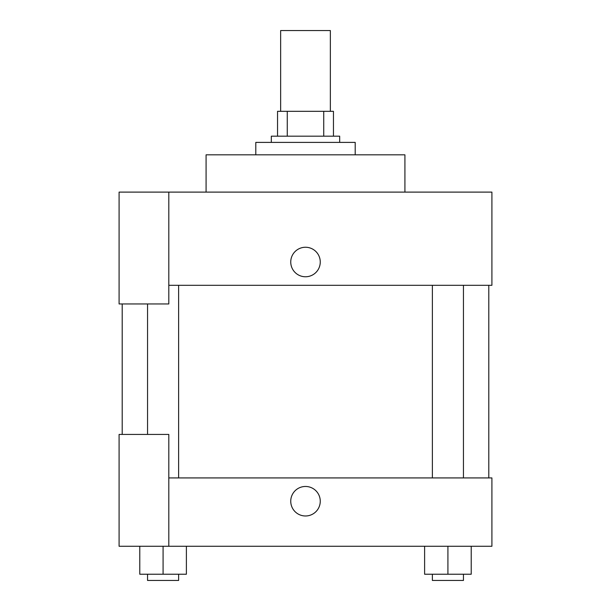 <?xml version="1.0" encoding="UTF-8"?>
<svg xmlns="http://www.w3.org/2000/svg" width="611" height="611" viewBox="0 0 611 611"><rect width="100%" height="100%" fill="white"/><g stroke="black" fill="none" stroke-linecap="round" stroke-linejoin="round"><path stroke-width="0.92" d="M330.352 111.324L330.352 30.55L280.648 30.55L280.648 111.324M287.269 136.184L287.269 111.324L277.539 111.324L277.539 136.184L277.539 111.324M287.269 111.324L333.461 111.324L333.461 136.184M323.731 136.184L323.731 111.324M271.322 142.394L271.322 136.184L339.678 136.184L339.678 142.394M355.205 154.82L355.205 142.394L255.795 142.394L255.795 154.82M404.917 192.106L404.917 154.82L206.083 154.82L206.083 192.106M168.804 192.106L119.092 192.106L119.092 303.95L168.804 303.95L168.804 192.106L491.908 192.106L491.908 285.306L168.804 285.306M290.744 262.004A14.756 14.756 0 0 1 312.878 249.227A14.756 14.756 0 0 1 312.878 274.79A14.756 14.756 0 0 1 290.744 262.004M122.2 434.429L122.2 303.95M432.382 285.306L432.382 477.924M147.549 434.429L147.549 303.95M168.804 477.924L491.908 477.924L491.908 546.272L119.092 546.272L119.092 434.429L168.804 434.429L168.804 546.272M290.744 501.226A14.756 14.756 0 0 1 312.878 488.441A14.756 14.756 0 0 1 312.878 514.004A14.756 14.756 0 0 1 290.744 501.226M424.614 546.272L424.614 574.233L471.218 574.233L471.218 546.272L471.218 574.233M447.916 574.233L447.916 546.272M463.451 574.233L463.451 580.45L432.382 580.45L432.382 574.233M139.782 546.272L139.782 574.233L186.386 574.233L186.386 546.272L186.386 574.233M163.084 574.233L163.084 546.272M178.618 574.233L178.618 580.45L147.549 580.45L147.549 574.233M488.8 477.924L488.8 285.306M463.451 285.306L463.451 477.924M178.618 477.924L178.618 285.306"/></g></svg>
